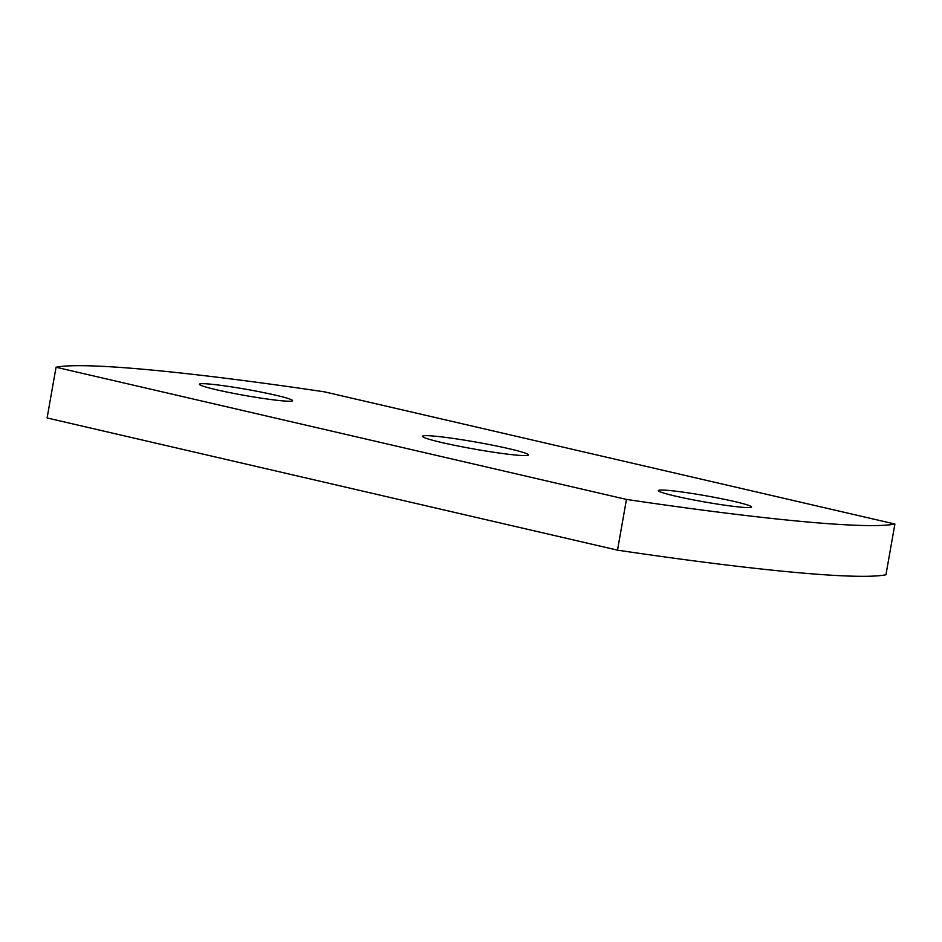 <?xml version="1.0" encoding="UTF-8"?>
<svg xmlns="http://www.w3.org/2000/svg" width="942" height="942" viewBox="0 0 942 942"><rect width="100%" height="100%" fill="white"/><g stroke="black" fill="none" stroke-linecap="round" stroke-linejoin="round"><path stroke-width="1.41" d="M216.472 389.752A47.324 3.156 10 0 0 265.703 398.819A47.324 3.156 10 0 0 292.609 400.68A47.324 3.156 10 0 0 275.523 395.169A47.324 3.156 10 0 0 226.292 386.102A47.324 3.156 10 0 0 199.398 384.242A47.324 3.156 10 0 0 216.472 389.752M675.414 496.104A47.324 3.156 10 0 0 724.645 505.171A47.324 3.156 10 0 0 751.551 507.032A47.324 3.156 10 0 0 734.477 501.521A47.324 3.156 10 0 0 685.246 492.454A47.324 3.156 10 0 0 658.34 490.594A47.324 3.156 10 0 0 675.414 496.104M441.916 442.563A53.776 3.58 10 0 0 497.859 452.855A53.776 3.58 10 0 0 528.438 454.974A53.776 3.58 10 0 0 509.033 448.71A53.776 3.58 10 0 0 453.078 438.407A53.776 3.58 10 0 0 422.511 436.299A53.776 3.58 10 0 0 441.916 442.563M617.505 550.152A441.633 29.402 10 0 0 885.951 574.761L894.9 524.035L324.495 391.848A441.633 29.402 10 0 0 56.049 367.239L47.1 417.965L617.505 550.152L626.454 499.425A441.633 29.402 10 0 0 894.9 524.035M56.049 367.239L626.454 499.425"/></g></svg>

